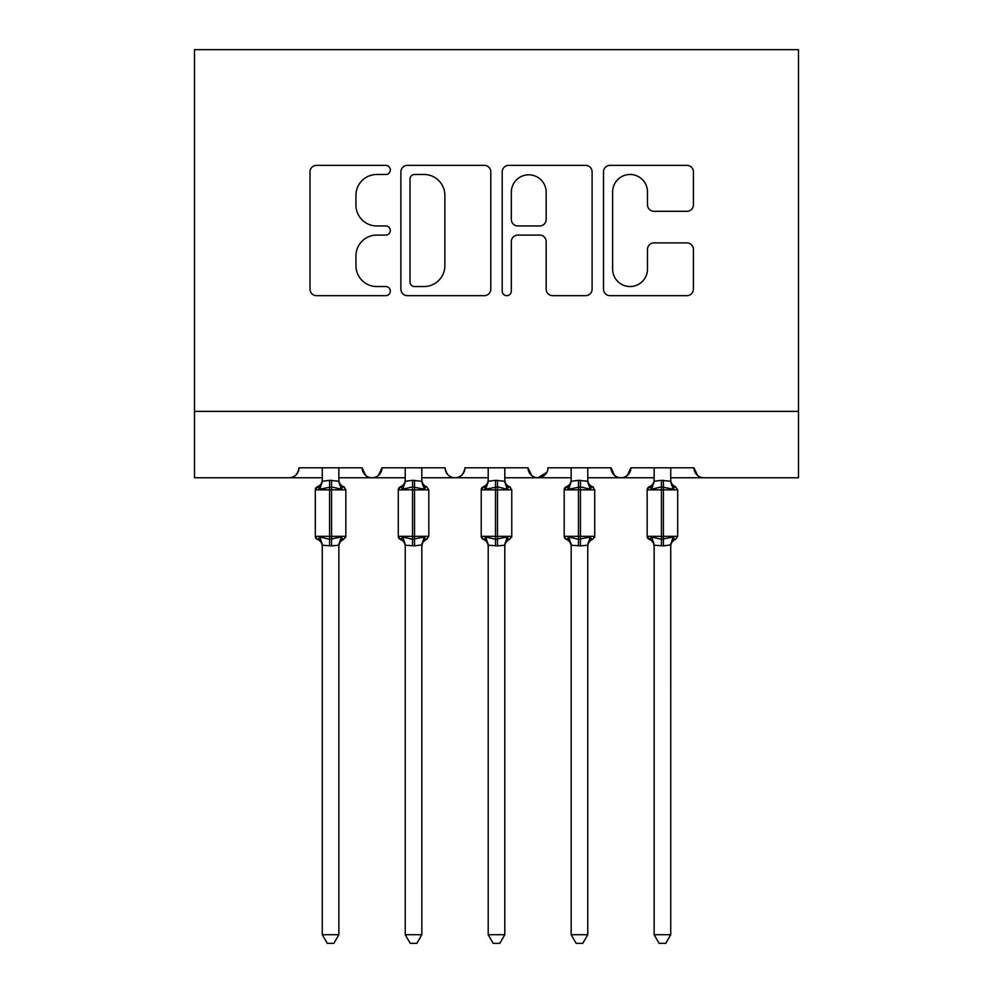 <?xml version="1.0" encoding="UTF-8"?>
<svg xmlns="http://www.w3.org/2000/svg" width="993" height="993" viewBox="0 0 993 993"><rect width="100%" height="100%" fill="white"/><g stroke="black" fill="none" stroke-linecap="round" stroke-linejoin="round"><path stroke-width="1.49" d="M390.311 169.927A4.555 4.555 0 0 0 385.743 165.359L316.531 165.359A6.517 6.517 0 0 0 310.015 171.876L310.015 289.149A6.517 6.517 0 0 0 316.531 295.666L385.743 295.666A4.555 4.555 0 0 0 390.311 291.098A4.555 4.555 0 0 0 385.743 286.543L376.794 286.543A20.853 20.853 0 0 1 355.941 265.69L355.941 255.921A20.853 20.853 0 0 1 376.794 235.08L385.743 235.08A4.555 4.555 0 0 0 390.311 230.513A4.555 4.555 0 0 0 385.743 225.957L376.794 225.957A20.853 20.853 0 0 1 355.941 205.104L355.941 195.336A20.853 20.853 0 0 1 376.794 174.483L385.743 174.483A4.555 4.555 0 0 0 390.311 169.927M686.895 211.298A6.517 6.517 0 0 0 693.412 204.781L693.412 171.876A6.517 6.517 0 0 0 686.895 165.359L610.025 165.359A6.517 6.517 0 0 0 603.508 171.876L603.508 289.149A6.517 6.517 0 0 0 610.025 295.666L686.895 295.666A6.517 6.517 0 0 0 693.412 289.149L693.412 249.404A6.517 6.517 0 0 0 686.895 242.888L654.002 242.888A6.517 6.517 0 0 0 647.486 249.404L647.486 269.115A17.427 17.427 0 0 1 630.058 286.543A17.427 17.427 0 0 1 612.631 269.115L612.631 191.91A17.427 17.427 0 0 1 630.058 174.483A17.427 17.427 0 0 1 647.486 191.91L647.486 204.781A6.517 6.517 0 0 0 654.002 211.298L686.895 211.298M194.504 411.375L798.496 411.375L798.496 49.65L194.504 49.65L194.504 477.745L289.087 477.745C294.362 477.943 297.689 474.617 299.042 467.79L362.097 467.79L365.734 475.486M490.803 171.876A6.517 6.517 0 0 0 484.286 165.359L407.403 165.359A6.517 6.517 0 0 0 400.899 171.876L400.899 289.149A6.517 6.517 0 0 0 407.403 295.666L484.286 295.666A6.517 6.517 0 0 0 490.803 289.149L490.803 171.876M508.714 165.359L585.597 165.359A6.517 6.517 0 0 1 592.101 171.876L592.101 289.149A6.517 6.517 0 0 1 585.597 295.666L552.691 295.666A6.517 6.517 0 0 1 546.175 289.149L546.175 241.584A6.517 6.517 0 0 0 539.658 235.08L517.837 235.08A6.517 6.517 0 0 0 511.321 241.584L511.321 291.098A4.555 4.555 0 0 1 506.765 295.666A4.555 4.555 0 0 1 502.197 291.098L502.197 171.876A6.517 6.517 0 0 1 508.714 165.359M338.861 477.745L372.052 477.745C366.777 477.943 363.45 474.617 362.097 467.79A9.955 9.955 0 0 0 372.052 477.745A9.955 9.955 0 0 0 382.007 467.79L445.063 467.79A9.955 9.955 0 0 0 455.017 477.745A9.955 9.955 0 0 0 464.972 467.79L528.028 467.79A9.955 9.955 0 0 0 537.983 477.745A9.955 9.955 0 0 0 547.937 467.79L610.993 467.79A9.955 9.955 0 0 0 620.948 477.745A9.955 9.955 0 0 0 630.903 467.79L693.958 467.79L697.595 475.486M587.757 477.745L620.948 477.745C626.223 477.943 629.55 474.617 630.903 467.79L627.266 475.486M654.139 477.745L620.948 477.745C615.672 477.943 612.346 474.617 610.993 467.79L614.63 475.486M504.792 477.745L537.983 477.745C532.707 477.943 529.381 474.617 528.028 467.79L531.665 475.486M405.243 477.745L372.052 477.745C377.328 477.943 380.654 474.617 382.007 467.79L378.37 475.486M693.958 467.79A9.955 9.955 0 0 0 703.913 477.745C698.638 477.943 695.311 474.617 693.958 467.79M798.496 411.375L798.496 477.745L670.722 477.745M289.087 477.745C294.375 477.943 297.689 474.617 299.042 467.79A9.955 9.955 0 0 1 289.087 477.745L322.278 477.745M421.826 477.745L455.017 477.745C460.293 477.943 463.619 474.617 464.972 467.79M488.208 477.745L455.017 477.745C449.742 477.943 446.416 474.617 445.063 467.79M571.174 477.745L537.983 477.745L546.858 472.296M414.577 174.483A4.555 4.555 0 0 0 410.01 179.05L410.01 281.987A4.555 4.555 0 0 0 414.577 286.543L424.023 286.543A20.853 20.853 0 0 0 444.864 265.69L444.864 195.336A20.853 20.853 0 0 0 424.023 174.483L414.577 174.483M546.175 192.245A17.427 17.427 0 0 0 528.748 174.818A17.427 17.427 0 0 0 511.321 192.245L511.321 219.441A6.517 6.517 0 0 0 517.837 225.957L539.658 225.957A6.517 6.517 0 0 0 546.175 219.441L546.175 192.245M338.861 480.947L338.861 480.947A7.299 6.963 180 0 0 342.697 487.079L341.269 489.214L331.563 486.88L319.87 489.214L317.487 486.744A3.314 3.314 0 0 0 315.302 489.859L315.302 536.319A3.314 3.314 0 0 0 317.487 539.435L315.302 536.319L345.837 536.319L345.837 489.859L343.652 486.744C340.636 485.453 339.047 483.169 338.861 479.892C339.047 483.169 340.636 485.453 343.652 486.744A3.314 3.314 0 0 1 344.608 487.29M343.652 539.435C340.636 540.738 339.047 543.022 338.861 546.299C339.047 543.022 340.636 540.738 343.652 539.435L345.837 536.319A3.314 3.314 0 0 1 345.651 537.412M338.861 545.231L331.563 545.877L322.278 545.231A7.299 6.963 -0 0 0 318.443 539.112L319.87 536.977L329.577 539.311L341.269 536.977L342.697 539.112A7.299 6.963 0 0 0 338.861 545.231L338.861 934.723L333.884 943.35L327.256 943.35L322.278 934.723L322.278 545.194M322.278 480.947L322.278 480.947A7.299 6.963 180 0 1 318.443 487.079M322.278 467.79L322.266 481.295L329.577 480.314L338.874 481.295L338.861 467.79M322.278 546.299C322.092 543.022 320.503 540.738 317.487 539.435L318.443 539.112M322.278 934.723L338.861 934.723M341.269 489.214L338.861 480.997M319.87 489.214L322.266 481.295M338.874 481.295L339.916 485.478M319.87 536.977L322.266 544.896M341.269 536.977L338.874 544.896M405.243 546.299C405.057 543.022 403.468 540.738 400.452 539.435L402.835 536.977L412.542 539.311L412.542 536.319L398.267 536.319A3.314 3.314 0 0 0 400.452 539.435L398.267 536.319L398.267 489.859A3.314 3.314 0 0 1 400.452 486.744L398.267 489.859L412.542 489.859L412.542 486.88L402.835 489.214L400.452 486.744C403.468 485.453 405.057 483.169 405.243 479.892M405.243 545.194L405.243 934.723L421.826 934.723L421.839 544.896L414.528 545.877L405.243 545.231A7.299 6.963 -0 0 0 401.408 539.112M405.243 480.947L405.243 480.947A7.299 6.963 180 0 1 401.408 487.079M405.243 467.79L405.231 481.295L412.542 480.314L421.839 481.295L421.826 467.79M504.792 480.947L504.792 480.947A7.299 6.963 180 0 0 508.627 487.079L507.2 489.214L497.493 486.88L485.8 489.214L483.417 486.744A3.314 3.314 0 0 0 481.233 489.859L481.233 536.319A3.314 3.314 0 0 0 483.417 539.435L481.233 536.319L511.767 536.319L511.767 489.859L509.583 486.744C506.567 485.453 504.978 483.169 504.792 479.892C504.978 483.169 506.567 485.453 509.583 486.744A3.314 3.314 0 0 1 510.539 487.29M509.583 539.435C506.567 540.738 504.978 543.022 504.792 546.299C504.978 543.022 506.567 540.738 509.583 539.435L511.767 536.319A3.314 3.314 0 0 1 511.581 537.412M504.792 545.231L497.493 545.877L488.208 545.231A7.299 6.963 -0 0 0 484.373 539.112L485.8 536.977L495.507 539.311L507.2 536.977L508.627 539.112A7.299 6.963 0 0 0 504.792 545.231L504.792 934.723L499.814 943.35L493.186 943.35L488.208 934.723L488.208 545.194M488.208 480.947L488.208 480.947A7.299 6.963 180 0 1 484.373 487.079M488.208 467.79L488.196 481.295L495.507 480.314L504.804 481.295L504.792 467.79M587.757 480.947L587.757 480.947A7.299 6.963 180 0 0 591.592 487.079L590.165 489.214L580.458 486.88L568.766 489.214L566.382 486.744A3.314 3.314 0 0 0 564.198 489.859L564.198 536.319A3.314 3.314 0 0 0 566.382 539.435L564.198 536.319L594.733 536.319L594.733 489.859L592.548 486.744C589.532 485.453 587.943 483.169 587.757 479.892C587.943 483.169 589.532 485.453 592.548 486.744A3.314 3.314 0 0 1 593.504 487.29M592.548 539.435C589.532 540.738 587.943 543.022 587.757 546.299C587.943 543.022 589.532 540.738 592.548 539.435L594.733 536.319A3.314 3.314 0 0 1 594.546 537.412M587.757 545.231L580.458 545.877L571.174 545.231A7.299 6.963 -0 0 0 567.338 539.112L568.766 536.977L578.472 539.311L590.165 536.977L591.592 539.112A7.299 6.963 0 0 0 587.757 545.231L587.757 934.723L582.779 943.35L576.151 943.35L571.174 934.723L571.174 545.194M571.174 480.947L571.174 480.947A7.299 6.963 180 0 1 567.338 487.079M571.174 467.79L571.161 481.295L578.472 480.314L587.769 481.295L587.757 467.79M654.139 546.299C653.953 543.022 652.364 540.738 649.348 539.435L651.731 536.977L661.437 539.311L661.437 536.319L647.163 536.319A3.314 3.314 0 0 0 649.348 539.435L647.163 536.319L647.163 489.859A3.314 3.314 0 0 1 649.348 486.744L647.163 489.859L661.437 489.859L661.437 486.88L651.731 489.214L649.348 486.744C652.364 485.453 653.953 483.169 654.139 479.892M654.139 545.194L654.139 934.723L670.722 934.723L670.734 544.896L663.423 545.877L654.139 545.231A7.299 6.963 -0 0 0 650.303 539.112M654.139 480.947L654.139 480.947A7.299 6.963 180 0 1 650.303 487.079M654.139 467.79L654.126 481.295L661.437 480.314L670.734 481.295L670.722 467.79M428.802 536.319L428.802 489.859L412.542 489.859L412.542 536.319L428.802 536.319L426.618 539.435C423.601 540.738 422.013 543.022 421.826 546.299C422.013 543.022 423.601 540.738 426.618 539.435M421.826 480.947L421.826 480.947A7.299 6.963 180 0 0 425.662 487.079L424.234 489.214L412.542 486.88L412.542 480.314M424.234 489.214L421.826 480.997M412.542 545.877L412.542 539.311L424.234 536.977L425.662 539.112A7.299 6.963 0 0 0 421.826 545.231M402.835 489.214L405.231 481.295M421.839 481.295L422.881 485.478M402.835 536.977L405.231 544.896M424.234 536.977L421.839 544.896M421.826 934.723L416.849 943.35L410.221 943.35L405.243 934.723M488.208 546.299C488.022 543.022 486.433 540.738 483.417 539.435L484.373 539.112M488.208 934.723L504.792 934.723M507.2 489.214L504.792 480.997M485.8 489.214L488.196 481.295M504.804 481.295L505.847 485.478M485.8 536.977L488.196 544.896M507.2 536.977L504.804 544.896M571.174 546.299C570.987 543.022 569.399 540.738 566.382 539.435L567.338 539.112M571.174 934.723L587.757 934.723M590.165 489.214L587.757 480.997M568.766 489.214L571.161 481.295M587.769 481.295L588.812 485.478M568.766 536.977L571.161 544.896M590.165 536.977L587.769 544.896M677.698 536.319L677.698 489.859L661.437 489.859L661.437 536.319L677.698 536.319L675.513 539.435C672.497 540.738 670.908 543.022 670.722 546.299C670.908 543.022 672.497 540.738 675.513 539.435M670.722 480.947L670.722 480.947A7.299 6.963 180 0 0 674.557 487.079L673.13 489.214L661.437 486.88L661.437 480.314M673.13 489.214L670.722 480.997M661.437 545.877L661.437 539.311L673.13 536.977L674.557 539.112A7.299 6.963 0 0 0 670.722 545.231M651.731 489.214L654.126 481.295M670.734 481.295L671.777 485.478M651.731 536.977L654.126 544.896M673.13 536.977L670.734 544.896M670.722 934.723L665.744 943.35L659.116 943.35L654.139 934.723M329.577 480.314L329.577 489.859L315.302 489.859L317.487 486.744C320.503 485.453 322.092 483.169 322.278 479.892M345.837 489.859L329.577 489.859L329.577 545.877M331.563 545.877L331.563 480.314M414.528 545.877L414.528 480.314M495.507 480.314L495.507 489.859L481.233 489.859L483.417 486.744C486.433 485.453 488.022 483.169 488.208 479.892M511.767 489.859L495.507 489.859L495.507 545.877M497.493 545.877L497.493 480.314M578.472 480.314L578.472 489.859L564.198 489.859L566.382 486.744C569.399 485.453 570.987 483.169 571.174 479.892M594.733 489.859L578.472 489.859L578.472 545.877M580.458 545.877L580.458 480.314M663.423 545.877L663.423 480.314M315.302 536.319L315.302 489.859M426.618 486.744C423.601 485.453 422.013 483.169 421.826 479.892C422.013 483.169 423.601 485.453 426.618 486.744L428.802 489.859M675.513 486.744C672.497 485.453 670.908 483.169 670.722 479.892C670.908 483.169 672.497 485.453 675.513 486.744L677.698 489.859M398.267 536.319L398.267 489.859M481.233 536.319L481.233 489.859M564.198 536.319L564.198 489.859M647.163 536.319L647.163 489.859"/></g></svg>
